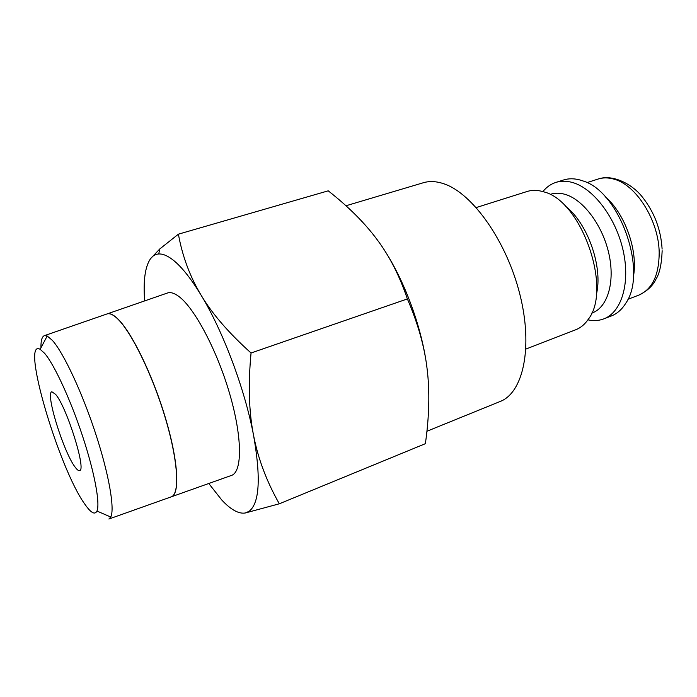 <?xml version="1.0" encoding="UTF-8"?>
<svg xmlns="http://www.w3.org/2000/svg" width="697" height="697" viewBox="0 0 697 697"><rect width="100%" height="100%" fill="white"/><g stroke="black" fill="none" stroke-linecap="round" stroke-linejoin="round"><path stroke-width="1.05" d="M525.913 349.058L575.774 329.742C580.653 327.843 584.818 324.366 588.268 319.304C612.463 289.133 581.455 200.501 543.669 191.841L543.494 191.788C537.64 189.993 532.212 189.889 527.22 191.457L476.234 207.558M596.24 294.927C603.471 267.718 587.606 222.552 564.962 205.833M591.64 313.171L592.354 312.892C607.531 307.333 615.233 282.215 608.934 253.935C602.748 225.671 583.572 199.934 565.555 194.507C560.222 192.869 555.265 192.781 550.691 194.236M587.911 319.836C593.548 321.082 598.854 320.759 603.837 318.869C621.41 312.369 630.489 283.357 623.179 250.676C615.991 218.004 593.626 188.521 572.76 182.579C566.722 180.828 561.102 180.767 555.918 182.396C550.848 184.034 546.5 187.101 542.876 191.605M603.837 318.869L611.304 315.985C617.098 313.728 621.933 309.459 625.81 303.186C648.027 271.908 619.764 191.422 582.875 180.906L580.488 180.122C574.424 178.388 568.769 178.345 563.542 179.983L555.918 182.396M633.338 276.988C638.417 251.295 625.148 213.517 605.127 196.641M345.973 205.772L423.332 182.745C429.544 180.889 436.409 181.237 443.919 183.808C472.435 193.156 506.641 241.197 519.884 294.404C533.301 347.62 523.116 392.829 500.141 401.489L426.921 431.251M208.769 483.5L221.785 500.028C230.803 509.69 238.601 514.02 245.187 513.009L279.323 503.792C266.663 481.54 258.064 458.687 253.542 435.242C244.926 389.396 223.049 331.136 201.111 295.188C189.967 276.892 179.87 264.607 170.817 258.334C166.252 255.207 162.209 253.752 158.698 253.978C155.448 254.213 152.721 255.782 150.543 258.692C145.098 266.568 143.138 280.647 144.654 300.904M245.187 513.009L249.073 511.337C259.537 503.26 261.035 477.898 253.542 435.242C248.925 411.936 248.088 384.517 251.051 352.996C228.729 332.948 212.088 313.685 201.111 295.188C189.967 276.631 182.396 256.287 178.397 234.175L159.866 248.881L150.543 258.692M178.397 234.175L328.226 190.83C348.526 206.765 364.81 223.005 377.077 239.576C389.414 255.991 399.52 275.768 407.379 298.926C418.043 323.669 424.639 347.15 427.165 369.349C422.643 330.064 405.506 282.442 384.256 249.962M170.983 496.935L108.898 519.021L110.762 517.026C114.97 508.976 108.915 473.934 95.358 432.811C81.845 391.705 63.392 352.551 52.362 340.354L47.196 336.006L44.495 335.614C41.994 336.459 40.818 340.528 40.957 347.82M44.669 353.379L40.165 349.319C20.161 337.836 59.123 469.29 85.112 504.558C90.985 512.948 94.931 515.109 96.953 511.04C100.316 503.643 94.574 472.418 82.516 435.965C70.484 399.529 54.314 364.636 44.669 353.379M167.141 293.115L167.62 292.949C170.704 291.999 174.45 293.176 178.859 296.469C194.472 307.9 217.063 350.338 229.67 393.761C242.364 437.211 242.417 471.581 231.665 475.354L231.195 475.52M106.868 313.998L107.26 313.868C109.777 313.119 112.975 314.486 116.852 317.98C130.548 330.117 151.92 373.139 165.006 416.527C178.171 459.95 180.235 493.703 171.479 496.761L231.665 475.354M171.366 496.804C180.122 493.746 178.049 459.994 164.884 416.562C151.798 373.174 130.435 330.16 116.739 318.015C112.862 314.53 109.664 313.153 107.146 313.903L106.763 314.042M55.638 394.38C66.834 407.118 86.716 470.815 79.554 470.571C78.517 470.902 77.027 469.734 75.084 467.068C63.593 452.222 45.078 392.542 51.883 391.775L55.638 394.38M427.601 373.252L427.165 369.349C429.857 391.609 429.265 416.379 425.379 443.675L279.323 503.792M407.379 298.926L251.051 352.996M662.15 250.763C661.627 264.076 659.589 273.503 656.034 279.044C652.958 285.709 647.225 291.067 638.853 295.11C652.287 289.255 659.066 275.106 659.188 252.662C658.883 220.566 635.952 184.356 613.517 179.024C608.019 177.517 602.879 177.526 598.104 179.042C612.585 173.875 632.501 184.147 642.512 197.234C654.396 212.28 660.922 229.557 662.106 249.064M638.853 295.11L627.892 299.301M40.165 349.319L47.196 336.006M107.26 313.868L167.62 292.949M44.495 335.614L107.146 313.903M96.953 511.04L110.762 517.026M158.698 253.978L159.866 248.881M249.073 511.337L249.883 511.981M598.104 179.042L586.926 182.631"/></g></svg>
